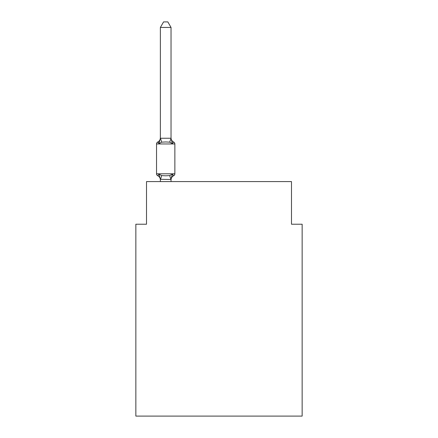 <?xml version="1.0" encoding="UTF-8"?>
<svg xmlns="http://www.w3.org/2000/svg" width="438" height="438" viewBox="0 0 438 438"><rect width="100%" height="100%" fill="white"/><g stroke="black" fill="none" stroke-linecap="round" stroke-linejoin="round"><path stroke-width="0.66" d="M302.149 416.1L302.149 224.223L291.489 224.223L291.489 181.584L146.511 181.584L146.511 224.223L135.851 224.223L135.851 416.1L302.149 416.1M160.374 179.306L159.038 174.22L161.704 175.589L165.701 175.802L169.698 175.589L172.364 174.22L171.034 179.498L160.374 179.306L160.374 179.936A4.692 4.692 0 0 0 157.735 175.72L159.038 174.22L157.735 175.72A2.13 2.13 0 0 1 156.536 173.804L174.866 173.804A2.13 2.13 0 0 1 173.667 175.72L172.364 174.22L173.667 175.72A2.13 2.13 0 0 0 174.866 173.804A2.13 2.13 0 0 1 173.667 175.72L172.364 174.22L173.667 175.72A2.13 2.13 0 0 0 174.866 173.804A2.13 2.13 0 0 1 173.667 175.72L172.364 174.22L173.667 175.72A2.13 2.13 0 0 0 174.866 173.804A2.13 2.13 0 0 1 173.667 175.72L172.364 174.22L173.667 175.72A2.13 2.13 0 0 0 174.866 173.804A2.13 2.13 0 0 1 173.667 175.72L172.364 174.22L173.667 175.72A2.13 2.13 0 0 0 174.866 173.804A2.13 2.13 0 0 1 173.667 175.72L172.364 174.22L173.667 175.72A2.13 2.13 0 0 0 174.866 173.804A2.13 2.13 0 0 1 173.667 175.72L172.364 174.22L173.667 175.72A2.13 2.13 0 0 0 174.866 173.804A2.13 2.13 0 0 1 173.667 175.72L172.364 174.22L173.667 175.72A2.13 2.13 0 0 0 174.866 173.804A2.13 2.13 0 0 1 173.667 175.72L172.364 174.22L173.667 175.72A2.13 2.13 0 0 0 174.866 173.804A2.13 2.13 0 0 1 173.667 175.72L172.364 174.22L173.667 175.72A2.13 2.13 0 0 0 174.866 173.804A2.13 2.13 0 0 1 173.667 175.72A4.692 4.692 0 0 0 171.034 179.936M171.034 27.441L160.374 27.441L163.571 21.9L167.831 21.9L171.034 27.441L171.034 138.452L172.364 143.538L173.667 142.038L172.364 143.538L169.698 142.164L165.701 141.95L161.704 142.164L159.038 143.538L157.735 142.038L158.342 142.328M171.034 138.452L169.698 142.164M171.034 179.306L171.532 176.799L171.034 179.306M173.667 175.72A2.13 2.13 0 0 0 174.866 173.804A2.13 2.13 0 0 1 173.667 175.72A2.13 2.13 0 0 0 174.866 173.804A2.13 2.13 0 0 1 173.667 175.72A2.13 2.13 0 0 0 174.866 173.804A2.13 2.13 0 0 1 173.667 175.72A2.13 2.13 0 0 0 174.866 173.804A2.13 2.13 0 0 1 173.667 175.72A2.13 2.13 0 0 0 174.866 173.804A2.13 2.13 0 0 1 173.667 175.72A2.13 2.13 0 0 0 174.866 173.804A2.13 2.13 0 0 1 173.667 175.72A2.13 2.13 0 0 0 174.866 173.804A2.13 2.13 0 0 1 173.667 175.72A2.13 2.13 0 0 0 174.866 173.804A2.13 2.13 0 0 1 173.667 175.72A2.13 2.13 0 0 0 174.866 173.804A2.13 2.13 0 0 1 173.667 175.72A2.13 2.13 0 0 0 174.866 173.804L174.866 143.954L156.536 143.954A2.13 2.13 0 0 1 157.735 142.038L159.038 143.538L157.735 142.038A4.692 4.692 0 0 0 160.374 137.822M172.364 143.538L173.667 142.038A2.13 2.13 0 0 1 174.866 143.954A2.13 2.13 0 0 0 173.667 142.038A4.692 4.692 0 0 1 171.034 137.822M156.536 143.954L156.536 173.804M160.374 27.441L160.374 138.26L170.946 138.233M159.038 143.538L160.374 138.26M171.034 181.584L171.034 179.498M160.374 181.584L160.374 179.498M161.704 175.589L160.456 179.525M169.698 175.589L170.946 179.525M160.456 138.233L161.704 142.164"/></g></svg>
